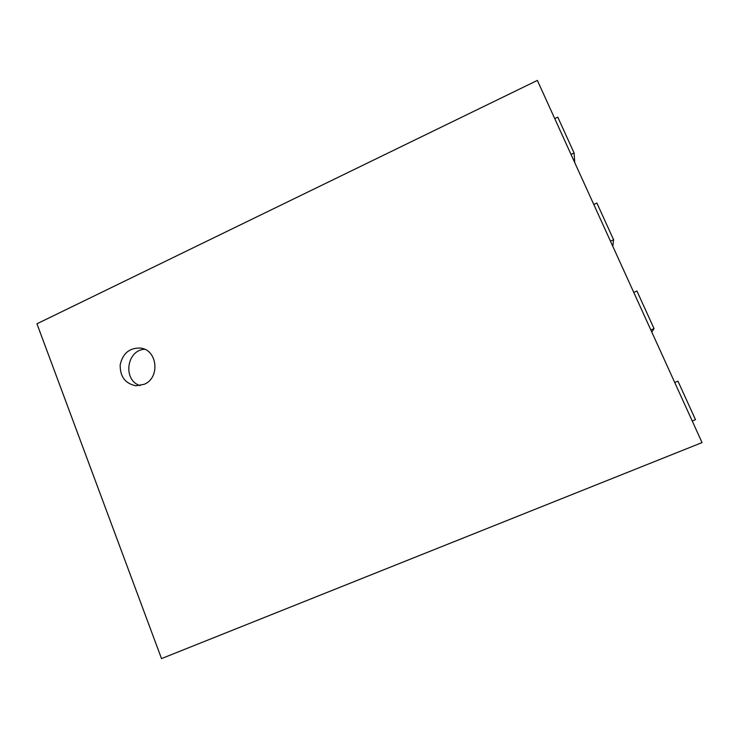 <?xml version="1.0" encoding="UTF-8"?>
<svg xmlns="http://www.w3.org/2000/svg" width="739" height="739" viewBox="0 0 739 739"><rect width="100%" height="100%" fill="white"/><g stroke="black" fill="none" stroke-linecap="round" stroke-linejoin="round"><path stroke-width="1.11" d="M537.364 80.412L702.05 442.587L161.508 658.588L36.95 323.793L537.364 80.412M571.025 154.433L574.101 152.991L557.788 117.168L554.74 118.628M574.739 162.608L574.101 152.991M610.451 241.154L613.592 239.75L596.89 203.059L593.777 204.481M612.825 246.355L613.592 239.75M650.847 329.982L654.043 328.615L636.935 291.027L633.757 292.413M651.798 332.07L654.043 328.615M692.231 420.99L695.491 419.669L677.959 381.158L674.725 382.497M144.253 384.289L135.939 385.786C125.177 383.578 119.93 376.548 120.198 364.715C122.859 353.168 129.685 347.626 140.659 348.078C157.509 349.907 160.326 377.841 144.253 384.289M144.632 349.261C126.452 350.055 122.646 380.437 140.087 385.592"/></g></svg>
